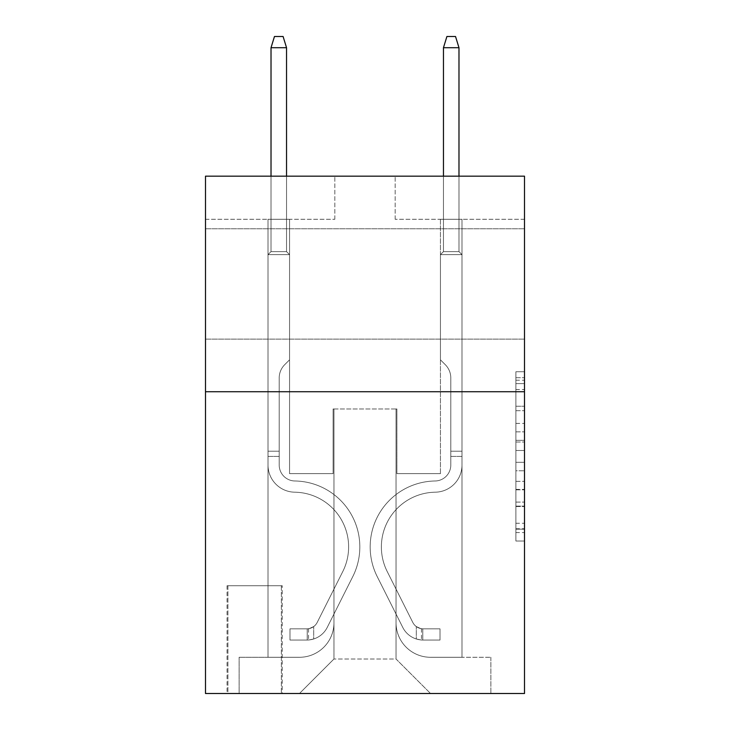<?xml version="1.0" encoding="UTF-8"?>
<svg xmlns="http://www.w3.org/2000/svg" width="730" height="730" viewBox="0 0 730 730"><rect width="100%" height="100%" fill="white"/><g stroke="black" fill="none" stroke-linecap="round" stroke-linejoin="round"><path stroke-width="0.55" stroke-dasharray="3.65 2.74" d="M515.882 423.391L515.882 450.474L524.505 450.474L524.505 532.562L524.505 380.23L524.505 450.474L515.882 450.474L515.882 377.684L515.882 541.021L515.882 371.762L515.882 529.177L524.505 529.177L515.882 529.177L524.505 529.177L515.882 529.177L515.882 502.094L515.882 541.021L524.505 541.021L524.505 371.762L524.505 528.757L524.505 462.318L515.882 462.318L524.505 462.318L524.505 502.094L524.505 383.615L515.882 383.615L524.505 383.615L524.505 541.021L524.505 380.23L524.505 541.021L515.882 541.021L515.882 371.762L524.505 371.762L524.505 380.23L524.505 371.762L524.505 380.23L524.505 371.762L524.505 377.684L524.505 371.762L515.882 371.762L515.882 383.615L524.505 383.615L515.882 383.615L515.882 423.391L524.505 423.391M524.505 283.952L524.505 228.773L524.505 283.952M205.495 283.952L205.495 228.773L205.495 283.952M282.227 585.725L227.048 585.725L282.227 585.725L282.227 693.5L227.048 693.5L282.227 693.5M227.048 585.725L227.048 693.5M524.505 440.318L524.505 431.85L524.505 440.318L515.882 440.318L515.882 406.254L515.882 506.538L515.882 481.362L524.505 481.362L515.882 481.362L515.882 541.021L524.505 541.021L515.882 541.021L524.505 541.021L515.882 541.021L515.882 371.762L524.505 371.762L515.882 371.762L524.505 371.762L515.882 371.762L515.882 440.318L524.505 440.318M524.505 391.727L524.505 693.5L205.495 693.5L205.495 391.727L524.505 391.727L524.505 176.176L395.176 176.176L524.505 176.176L524.505 219.283L524.505 176.176L205.495 176.176L334.824 176.176L205.495 176.176L205.495 391.727L524.505 391.727L205.495 391.727M268.001 219.283L268.001 657.283L299.473 657.283A34.492 34.492 0 0 0 333.957 622.799L333.957 408.973L333.957 659.008L333.957 408.973L333.957 659.008L333.957 408.973L396.043 408.973L396.043 622.799A34.492 34.492 0 0 0 430.527 657.283L461.999 657.283L461.999 219.283L461.999 657.283L461.999 219.283L461.999 657.283L461.999 219.283L461.999 657.283L461.999 219.283L461.999 657.283L490.879 657.283L430.527 657.283L461.999 657.283L430.527 657.283L461.999 657.283L430.527 657.283L461.999 657.283L461.999 219.283L440.445 219.283L461.999 219.283L440.445 219.283L461.999 219.283L440.445 219.283L461.999 219.283L440.445 219.283L461.999 219.283L440.445 219.283L461.999 219.283L461.999 657.283L430.527 657.283A34.492 34.492 0 0 1 396.043 622.799A34.492 34.492 0 0 0 430.527 657.283A34.492 34.492 0 0 1 396.043 622.799A34.492 34.492 0 0 0 430.527 657.283A34.492 34.492 0 0 1 396.043 622.799A34.492 34.492 0 0 0 430.527 657.283A34.492 34.492 0 0 1 396.043 622.799L396.043 408.973L396.043 659.008L333.957 659.008L396.043 659.008L430.527 693.5L490.879 693.5L299.473 693.5L430.527 693.5L396.043 659.008L430.527 693.5L396.043 659.008L396.043 408.973L396.043 659.008L396.043 408.973L333.099 408.973L333.099 473.642L289.554 473.642L289.554 219.283L268.001 219.283L268.001 657.283L299.473 657.283A34.492 34.492 0 0 0 333.957 622.799L333.957 408.973L333.099 408.973L333.099 473.642L289.554 473.642L289.554 219.283L268.001 219.283L268.001 657.283L299.473 657.283L239.121 657.283L299.473 657.283L268.001 657.283L268.001 219.283L268.001 657.283L268.001 219.283L268.001 657.283L268.001 219.283L289.554 219.283L268.001 219.283L289.554 219.283L268.001 219.283L289.554 219.283L268.001 219.283L289.554 219.283L268.001 219.283L268.001 657.283L268.001 219.283M333.957 622.799L333.957 408.973L333.099 408.973L333.099 473.642L289.554 473.642L289.554 219.283L289.554 473.642L289.554 219.283L289.554 473.642L289.554 219.283L289.554 473.642L289.554 219.283L289.554 473.642L333.099 473.642L289.554 473.642L333.099 473.642L289.554 473.642L333.099 473.642L289.554 473.642L333.099 473.642L333.099 408.973L333.099 473.642L333.099 408.973L333.099 473.642L333.099 408.973L333.099 473.642L333.099 408.973L333.957 408.973L333.099 408.973L333.957 408.973L333.099 408.973L333.957 408.973L333.099 408.973L333.957 408.973L333.957 622.799A34.492 34.492 0 0 1 299.473 657.283A34.492 34.492 0 0 0 333.957 622.799A34.492 34.492 0 0 1 299.473 657.283A34.492 34.492 0 0 0 333.957 622.799A34.492 34.492 0 0 1 299.473 657.283A34.492 34.492 0 0 0 333.957 622.799M524.505 219.283L395.176 219.283L524.505 219.283M205.495 219.283L334.824 219.283L205.495 219.283L205.495 176.176L205.495 219.283M227.906 693.5L281.369 693.5L227.906 693.5L227.906 585.725L281.369 585.725L281.369 693.5L281.369 585.725L227.906 585.725L227.906 693.5M239.121 693.5L299.473 693.5L333.957 659.008L299.473 693.5L333.957 659.008L299.473 693.5L239.121 693.5L239.121 657.283L239.121 693.5M396.901 408.973L396.043 408.973L396.901 408.973L396.043 408.973L396.901 408.973L396.043 408.973L396.901 408.973L396.043 408.973L396.901 408.973L396.043 408.973L396.901 408.973L396.901 473.642L396.901 408.973M395.176 219.283L395.176 176.176L395.176 219.283M334.824 219.283L334.824 176.176L334.824 219.283M490.879 657.283L490.879 693.5L490.879 657.283M440.445 219.283L440.445 473.642L396.901 473.642L440.445 473.642L396.901 473.642L440.445 473.642L396.901 473.642L440.445 473.642L396.901 473.642L440.445 473.642L396.901 473.642L440.445 473.642L440.445 219.283M515.882 450.474L524.505 450.474L515.882 450.474M515.882 377.684L515.882 371.762L515.882 377.684L524.505 377.684L515.882 377.684M515.882 506.118L515.882 470.777L515.882 506.118L524.505 506.118L515.882 506.118M515.882 470.777L515.882 462.318L524.505 462.318L515.882 462.318L515.882 470.777L524.505 470.777L515.882 470.777M515.882 406.254L515.882 383.615L515.882 406.254L524.505 406.254L515.882 406.254M515.882 371.762L524.505 371.762L515.882 371.762L515.882 380.23L515.882 371.762L524.505 371.762M515.882 541.021L524.505 541.021L515.882 541.021L515.882 532.562L515.882 541.021M279.207 451.222L279.207 456.396L268.001 456.396L268.001 451.222L268.001 465.037L268.001 254.642L289.554 254.642L268.001 254.642L271.022 251.622L286.543 251.622L271.022 251.622L268.001 254.642L289.554 254.642L289.554 359.826L284.7 364.69A18.734 18.734 -7 0 0 279.207 377.93A18.734 18.734 173 0 1 284.7 364.69L289.554 359.826L289.554 254.642L268.001 254.642L271.022 251.622L286.543 251.622L289.554 254.642L268.001 254.642L289.554 254.642L286.543 251.622L271.022 251.622L268.001 254.642L271.022 251.622L286.543 251.622L289.554 254.642L268.001 254.642L289.554 254.642L289.554 359.826L284.7 364.69A18.734 18.734 -34.1 0 0 279.207 377.93A18.734 18.734 145.9 0 1 284.7 364.69L289.554 359.826L289.554 254.642L268.001 254.642L271.022 251.622L268.001 254.642L289.554 254.642L268.001 254.642L271.022 251.622L286.543 251.622L271.022 251.622L268.001 254.642L268.001 465.037A27.156 27.156 -7 0 0 294.728 492.193A27.156 27.156 173 0 1 268.001 465.037L268.001 254.642L268.001 465.037A27.156 27.156 -34.1 0 0 294.728 492.193A27.156 27.156 173 0 1 268.001 465.037L268.001 254.642L289.554 254.642L286.543 251.622L289.554 254.642L289.554 359.826L284.7 364.69A18.734 18.734 -34.1 0 0 279.207 377.93A18.734 18.734 145.9 0 1 284.7 364.69L289.554 359.826L289.554 254.642L268.001 254.642L268.001 465.037A27.156 27.156 -34.1 0 0 294.728 492.193A27.156 27.156 173 0 1 268.001 465.037L268.001 254.642L289.554 254.642L286.543 251.622L271.022 251.622L286.543 251.622L289.554 254.642L268.001 254.642L289.554 254.642L289.554 359.826L284.7 364.69A18.734 18.734 -34.1 0 0 279.207 377.93A18.734 18.734 145.9 0 1 284.7 364.69L289.554 359.826L289.554 254.642L268.001 254.642L268.001 465.037A27.156 27.156 -34.1 0 0 294.728 492.193A54.75 54.75 173 0 1 342.79 571.526A54.75 54.75 -7 0 0 294.728 492.193A27.156 27.156 145.9 0 1 268.001 465.037L268.001 254.642L289.554 254.642L286.543 251.622L271.022 251.622L268.001 254.642L289.554 254.642L289.554 359.826L284.7 364.69A18.734 18.734 -34.1 0 0 279.207 377.93A18.734 18.734 145.9 0 1 284.7 364.69L289.554 359.826L289.554 254.642L268.001 254.642L268.001 465.037L268.001 456.396L279.207 456.396L279.207 451.222L268.001 451.222L279.207 451.222L279.207 465.037L279.207 377.93L279.207 465.037A15.95 15.95 -7 0 0 294.911 480.988A15.95 15.95 173 0 1 279.207 465.037L279.207 377.93L279.207 465.037L279.207 451.222L268.001 451.222L279.207 451.222L279.207 465.037A15.95 15.95 -34.1 0 0 294.911 480.988A15.95 15.95 173 0 1 279.207 465.037L279.207 377.93L279.207 465.037A15.95 15.95 -34.1 0 0 294.911 480.988A15.95 15.95 173 0 1 279.207 465.037L279.207 377.93L279.207 465.037L279.207 451.222L268.001 451.222M307.23 640.037A22.849 22.849 -7 0 0 327.213 627.453L352.8 576.563A65.956 65.956 -7 0 0 294.911 480.988A65.956 65.956 173 0 1 352.8 576.563A65.956 65.956 -7 0 0 294.911 480.988A15.95 15.95 145.9 0 1 279.207 465.037A15.95 15.95 -34.1 0 0 294.911 480.988A15.95 15.95 145.9 0 1 279.207 465.037L279.207 377.93L279.207 465.037A15.95 15.95 -34.1 0 0 294.911 480.988A15.95 15.95 145.9 0 1 279.207 465.037A15.95 15.95 145.9 0 0 294.911 480.988A65.956 65.956 145.9 0 1 352.8 576.563A65.956 65.956 -7 0 0 294.911 480.988A15.95 15.95 145.9 0 1 279.207 465.037A15.95 15.95 145.9 0 0 294.911 480.988A65.956 65.956 145.9 0 1 352.8 576.563L327.213 627.453L352.8 576.563A65.956 65.956 -34.1 0 0 294.911 480.988A15.95 15.95 145.9 0 1 279.207 465.037A15.95 15.95 145.9 0 0 294.911 480.988A15.95 15.95 145.9 0 1 279.207 465.037A15.95 15.95 145.9 0 0 294.911 480.988A65.956 65.956 145.9 0 1 352.8 576.563A65.956 65.956 -34.1 0 0 294.911 480.988A15.95 15.95 145.9 0 1 279.207 465.037A15.95 15.95 145.9 0 0 294.911 480.988A65.956 65.956 145.9 0 1 352.8 576.563A65.956 65.956 -34.1 0 0 294.911 480.988A65.956 65.956 -34.1 0 1 352.8 576.563L327.213 627.453L352.8 576.563A65.956 65.956 -34.1 0 0 294.911 480.988A65.956 65.956 -34.1 0 1 352.8 576.563L327.213 627.453A22.849 22.849 173 0 1 313.699 638.978A22.849 22.849 -7 0 0 327.213 627.453L352.8 576.563A65.956 65.956 -34.1 0 0 294.911 480.988A65.956 65.956 -34.1 0 1 352.8 576.563A65.956 65.956 -34.1 0 0 294.911 480.988A65.956 65.956 -34.1 0 1 352.8 576.563L327.213 627.453L352.8 576.563A65.956 65.956 -34.1 0 0 294.911 480.988A65.956 65.956 -34.1 0 1 352.8 576.563L327.213 627.453A22.849 22.849 145.9 0 1 313.699 638.978C307.056 640.392 307.056 640.392 313.699 638.978C307.056 640.392 307.056 640.392 313.699 638.978A22.849 22.849 -34.1 0 0 327.213 627.453L352.8 576.563L327.213 627.453A22.849 22.849 145.9 0 1 313.699 638.978C307.056 640.392 307.056 640.392 313.699 638.978C307.056 640.392 307.056 640.392 313.699 638.978A22.849 22.849 -34.1 0 0 327.213 627.453L352.8 576.563L327.213 627.453A22.849 22.849 145.9 0 1 313.699 638.978C307.056 640.392 307.056 640.392 313.699 638.978C307.056 640.392 307.056 640.392 313.699 638.978A22.849 22.849 -34.1 0 0 327.213 627.453L352.8 576.563L327.213 627.453A22.849 22.849 145.9 0 1 313.699 638.978C307.056 640.392 307.056 640.392 313.699 638.978C307.056 640.392 307.056 640.392 313.699 638.978A22.849 22.849 -34.1 0 0 327.213 627.453A22.849 22.849 -7 0 1 307.23 640.037L307.23 628.831A11.643 11.643 -7 0 0 317.203 622.425L342.79 571.526A54.75 54.75 -7 0 0 294.728 492.193A27.156 27.156 145.9 0 1 268.001 465.037A27.156 27.156 -34.1 0 0 294.728 492.193A27.156 27.156 145.9 0 1 268.001 465.037A27.156 27.156 145.9 0 0 294.728 492.193A54.75 54.75 145.9 0 1 342.79 571.526A54.75 54.75 -7 0 0 294.728 492.193A27.156 27.156 145.9 0 1 268.001 465.037A27.156 27.156 145.9 0 0 294.728 492.193A54.75 54.75 145.9 0 1 342.79 571.526L317.203 622.425L342.79 571.526A54.75 54.75 -34.1 0 0 294.728 492.193A27.156 27.156 145.9 0 1 268.001 465.037A27.156 27.156 145.9 0 0 294.728 492.193A27.156 27.156 145.9 0 1 268.001 465.037A27.156 27.156 145.9 0 0 294.728 492.193A54.75 54.75 145.9 0 1 342.79 571.526A54.75 54.75 -34.1 0 0 294.728 492.193A27.156 27.156 145.9 0 1 268.001 465.037A27.156 27.156 145.9 0 0 294.728 492.193A54.75 54.75 145.9 0 1 342.79 571.526A54.75 54.75 -34.1 0 0 294.728 492.193A54.75 54.75 -34.1 0 1 342.79 571.526L317.203 622.425L342.79 571.526A54.75 54.75 -34.1 0 0 294.728 492.193A54.75 54.75 -34.1 0 1 342.79 571.526L317.203 622.425A11.643 11.643 173 0 1 313.699 626.568C307.166 629.57 307.166 629.57 313.699 626.568C307.166 629.57 307.166 629.57 313.699 626.568A11.643 11.643 -7 0 0 317.203 622.425L342.79 571.526A54.75 54.75 -34.1 0 0 294.728 492.193A54.75 54.75 -34.1 0 1 342.79 571.526A54.75 54.75 -34.1 0 0 294.728 492.193A54.75 54.75 -34.1 0 1 342.79 571.526L317.203 622.425L342.79 571.526A54.75 54.75 -34.1 0 0 294.728 492.193A54.75 54.75 -34.1 0 1 342.79 571.526L317.203 622.425A11.643 11.643 145.9 0 1 313.699 626.568C307.166 629.57 307.166 629.57 313.699 626.568C307.166 629.57 307.166 629.57 313.699 626.568A11.643 11.643 -34.1 0 0 317.203 622.425L342.79 571.526L317.203 622.425A11.643 11.643 145.9 0 1 313.699 626.568C307.166 629.57 307.166 629.57 313.699 626.568C307.166 629.57 307.166 629.57 313.699 626.568A11.643 11.643 -34.1 0 0 317.203 622.425L342.79 571.526L317.203 622.425A11.643 11.643 145.9 0 1 313.699 626.568C307.166 629.57 307.166 629.57 313.699 626.568C307.166 629.57 307.166 629.57 313.699 626.568A11.643 11.643 -34.1 0 0 317.203 622.425L342.79 571.526L317.203 622.425A11.643 11.643 145.9 0 1 313.699 626.568C307.166 629.57 307.166 629.57 313.699 626.568C307.166 629.57 307.166 629.57 313.699 626.568A11.643 11.643 -34.1 0 0 317.203 622.425A11.643 11.643 -7 0 1 307.23 628.831L307.23 640.037L289.993 640.046L307.23 640.037A22.849 22.849 -34.1 0 0 327.213 627.453A22.849 22.849 -34.1 0 1 307.23 640.037L307.23 628.831L289.993 628.831L307.23 628.831A11.643 11.643 -34.1 0 0 317.203 622.425A11.643 11.643 -34.1 0 1 307.23 628.831L307.23 640.037L289.993 640.046L289.993 628.831L289.993 640.046L307.23 640.037A22.849 22.849 -34.1 0 0 327.213 627.453A22.849 22.849 -34.1 0 1 307.23 640.037L307.23 628.831L289.993 628.831L307.23 628.831A11.643 11.643 -34.1 0 0 317.203 622.425A11.643 11.643 -34.1 0 1 307.23 628.831L307.23 640.037L289.993 640.046L289.993 628.831L289.993 640.046L307.23 640.037A22.849 22.849 -34.1 0 0 327.213 627.453A22.849 22.849 -34.1 0 1 307.23 640.037L307.23 628.831L289.993 628.831L307.23 628.831A11.643 11.643 -34.1 0 0 317.203 622.425A11.643 11.643 -34.1 0 1 307.23 628.831L307.23 640.037L289.993 640.046L289.993 628.831L289.993 640.046L307.23 640.037A22.849 22.849 -34.1 0 0 327.213 627.453A22.849 22.849 -34.1 0 1 307.23 640.037L307.23 628.831L289.993 628.831L307.23 628.831A11.643 11.643 -34.1 0 0 317.203 622.425A11.643 11.643 -34.1 0 1 307.23 628.831L307.23 640.037L289.993 640.046L289.993 628.831L289.993 640.046L307.23 640.037M271.022 47.706L286.543 47.706L283.094 36.5L286.543 47.706L283.094 36.5L274.471 36.5L271.022 47.706L271.022 251.622L271.022 47.706L286.543 47.706L286.543 251.622L289.554 254.642L286.543 251.622L286.543 47.706L271.022 47.706L274.471 36.5L283.094 36.5L274.471 36.5L271.022 47.706L271.022 251.622L271.022 47.706L286.543 47.706L283.094 36.5L286.543 47.706L286.543 251.622L286.543 47.706L271.022 47.706L274.471 36.5L283.094 36.5L274.471 36.5L271.022 47.706L271.022 251.622L271.022 47.706L286.543 47.706L283.094 36.5L286.543 47.706L286.543 251.622L286.543 47.706L271.022 47.706L274.471 36.5L283.094 36.5L274.471 36.5L271.022 47.706L271.022 251.622L271.022 47.706L286.543 47.706L283.094 36.5L286.543 47.706L286.543 251.622L286.543 47.706L271.022 47.706L274.471 36.5L283.094 36.5L274.471 36.5L271.022 47.706L271.022 176.176M450.793 451.222L450.793 456.396L461.999 456.396L461.999 451.222L461.999 465.037L461.999 254.642L440.445 254.642L461.999 254.642L458.978 251.622L443.457 251.622L458.978 251.622L461.999 254.642L440.445 254.642L440.445 359.826L445.3 364.69A18.734 18.734 7 0 1 450.793 377.93A18.734 18.734 -173 0 0 445.3 364.69L440.445 359.826L440.445 254.642L461.999 254.642L458.978 251.622L443.457 251.622L440.445 254.642L461.999 254.642L440.445 254.642L443.457 251.622L458.978 251.622L461.999 254.642L458.978 251.622L443.457 251.622L440.445 254.642L461.999 254.642L440.445 254.642L440.445 359.826L445.3 364.69A18.734 18.734 34.1 0 1 450.793 377.93A18.734 18.734 -145.9 0 0 445.3 364.69L440.445 359.826L440.445 254.642L461.999 254.642L458.978 251.622L461.999 254.642L440.445 254.642L461.999 254.642L458.978 251.622L443.457 251.622L458.978 251.622L461.999 254.642L461.999 465.037A27.156 27.156 7 0 1 435.272 492.193A27.156 27.156 -173 0 0 461.999 465.037L461.999 254.642L461.999 465.037A27.156 27.156 34.1 0 1 435.272 492.193A27.156 27.156 -173 0 0 461.999 465.037L461.999 254.642L440.445 254.642L443.457 251.622L440.445 254.642L440.445 359.826L445.3 364.69A18.734 18.734 34.1 0 1 450.793 377.93A18.734 18.734 -145.9 0 0 445.3 364.69L440.445 359.826L440.445 254.642L461.999 254.642L461.999 465.037A27.156 27.156 34.1 0 1 435.272 492.193A27.156 27.156 -173 0 0 461.999 465.037L461.999 254.642L440.445 254.642L443.457 251.622L458.978 251.622L443.457 251.622L440.445 254.642L461.999 254.642L440.445 254.642L440.445 359.826L445.3 364.69A18.734 18.734 34.1 0 1 450.793 377.93A18.734 18.734 -145.9 0 0 445.3 364.69L440.445 359.826L440.445 254.642L461.999 254.642L461.999 465.037A27.156 27.156 34.1 0 1 435.272 492.193A54.75 54.75 -173 0 0 387.21 571.526A54.75 54.75 7 0 1 435.272 492.193A27.156 27.156 -145.9 0 0 461.999 465.037L461.999 254.642L440.445 254.642L443.457 251.622L458.978 251.622L461.999 254.642L440.445 254.642L440.445 359.826L445.3 364.69A18.734 18.734 34.1 0 1 450.793 377.93A18.734 18.734 -145.9 0 0 445.3 364.69L440.445 359.826L440.445 254.642L461.999 254.642L461.999 465.037L461.999 456.396L450.793 456.396L450.793 451.222L461.999 451.222L450.793 451.222L450.793 465.037L450.793 377.93L450.793 465.037A15.95 15.95 7 0 1 435.089 480.988A15.95 15.95 -173 0 0 450.793 465.037L450.793 377.93L450.793 465.037L450.793 451.222L461.999 451.222L450.793 451.222L450.793 465.037A15.95 15.95 34.1 0 1 435.089 480.988A15.95 15.95 -173 0 0 450.793 465.037L450.793 377.93L450.793 465.037A15.95 15.95 34.1 0 1 435.089 480.988A15.95 15.95 -173 0 0 450.793 465.037L450.793 377.93L450.793 465.037L450.793 451.222L461.999 451.222M422.77 640.037A22.849 22.849 7 0 1 402.787 627.453L377.2 576.563A65.956 65.956 7 0 1 435.089 480.988A65.956 65.956 -173 0 0 377.2 576.563A65.956 65.956 7 0 1 435.089 480.988A15.95 15.95 -145.9 0 0 450.793 465.037A15.95 15.95 34.1 0 1 435.089 480.988A15.95 15.95 -145.9 0 0 450.793 465.037L450.793 377.93L450.793 465.037A15.95 15.95 34.1 0 1 435.089 480.988A15.95 15.95 -145.9 0 0 450.793 465.037A15.95 15.95 -145.9 0 1 435.089 480.988A65.956 65.956 -145.9 0 0 377.2 576.563A65.956 65.956 7 0 1 435.089 480.988A15.95 15.95 -145.9 0 0 450.793 465.037A15.95 15.95 -145.9 0 1 435.089 480.988A65.956 65.956 -145.9 0 0 377.2 576.563L402.787 627.453L377.2 576.563A65.956 65.956 34.1 0 1 435.089 480.988A15.95 15.95 -145.9 0 0 450.793 465.037A15.95 15.95 -145.9 0 1 435.089 480.988A15.95 15.95 -145.9 0 0 450.793 465.037A15.95 15.95 -145.9 0 1 435.089 480.988A65.956 65.956 -145.9 0 0 377.2 576.563A65.956 65.956 34.1 0 1 435.089 480.988A15.95 15.95 -145.9 0 0 450.793 465.037A15.95 15.95 -145.9 0 1 435.089 480.988A65.956 65.956 -145.9 0 0 377.2 576.563A65.956 65.956 34.1 0 1 435.089 480.988A65.956 65.956 34.1 0 0 377.2 576.563L402.787 627.453L377.2 576.563A65.956 65.956 34.1 0 1 435.089 480.988A65.956 65.956 34.1 0 0 377.2 576.563L402.787 627.453A22.849 22.849 -173 0 0 416.301 638.978A22.849 22.849 7 0 1 402.787 627.453L377.2 576.563A65.956 65.956 34.1 0 1 435.089 480.988A65.956 65.956 34.1 0 0 377.2 576.563A65.956 65.956 34.1 0 1 435.089 480.988A65.956 65.956 34.1 0 0 377.2 576.563L402.787 627.453L377.2 576.563A65.956 65.956 34.1 0 1 435.089 480.988A65.956 65.956 34.1 0 0 377.2 576.563L402.787 627.453A22.849 22.849 -145.9 0 0 416.301 638.978C422.944 640.392 422.944 640.392 416.301 638.978C422.944 640.392 422.944 640.392 416.301 638.978A22.849 22.849 34.1 0 1 402.787 627.453L377.2 576.563L402.787 627.453A22.849 22.849 -145.9 0 0 416.301 638.978C422.944 640.392 422.944 640.392 416.301 638.978C422.944 640.392 422.944 640.392 416.301 638.978A22.849 22.849 34.1 0 1 402.787 627.453L377.2 576.563L402.787 627.453A22.849 22.849 -145.9 0 0 416.301 638.978C422.944 640.392 422.944 640.392 416.301 638.978C422.944 640.392 422.944 640.392 416.301 638.978A22.849 22.849 34.1 0 1 402.787 627.453L377.2 576.563L402.787 627.453A22.849 22.849 -145.9 0 0 416.301 638.978C422.944 640.392 422.944 640.392 416.301 638.978C422.944 640.392 422.944 640.392 416.301 638.978A22.849 22.849 34.1 0 1 402.787 627.453A22.849 22.849 7 0 0 422.77 640.037L422.77 628.831A11.643 11.643 7 0 1 412.797 622.425L387.21 571.526A54.75 54.75 7 0 1 435.272 492.193A27.156 27.156 -145.9 0 0 461.999 465.037A27.156 27.156 34.1 0 1 435.272 492.193A27.156 27.156 -145.9 0 0 461.999 465.037A27.156 27.156 -145.9 0 1 435.272 492.193A54.75 54.75 -145.9 0 0 387.21 571.526A54.75 54.75 7 0 1 435.272 492.193A27.156 27.156 -145.9 0 0 461.999 465.037A27.156 27.156 -145.9 0 1 435.272 492.193A54.75 54.75 -145.9 0 0 387.21 571.526L412.797 622.425L387.21 571.526A54.75 54.75 34.1 0 1 435.272 492.193A27.156 27.156 -145.9 0 0 461.999 465.037A27.156 27.156 -145.9 0 1 435.272 492.193A27.156 27.156 -145.9 0 0 461.999 465.037A27.156 27.156 -145.9 0 1 435.272 492.193A54.75 54.75 -145.9 0 0 387.21 571.526A54.75 54.75 34.1 0 1 435.272 492.193A27.156 27.156 -145.9 0 0 461.999 465.037A27.156 27.156 -145.9 0 1 435.272 492.193A54.75 54.75 -145.9 0 0 387.21 571.526A54.75 54.75 34.1 0 1 435.272 492.193A54.75 54.75 34.1 0 0 387.21 571.526L412.797 622.425L387.21 571.526A54.75 54.75 34.1 0 1 435.272 492.193A54.75 54.75 34.1 0 0 387.21 571.526L412.797 622.425A11.643 11.643 -173 0 0 416.301 626.568C422.834 629.57 422.834 629.57 416.301 626.568C422.834 629.57 422.834 629.57 416.301 626.568A11.643 11.643 7 0 1 412.797 622.425L387.21 571.526A54.75 54.75 34.1 0 1 435.272 492.193A54.75 54.75 34.1 0 0 387.21 571.526A54.75 54.75 34.1 0 1 435.272 492.193A54.75 54.75 34.1 0 0 387.21 571.526L412.797 622.425L387.21 571.526A54.75 54.75 34.1 0 1 435.272 492.193A54.75 54.75 34.1 0 0 387.21 571.526L412.797 622.425A11.643 11.643 -145.9 0 0 416.301 626.568C422.834 629.57 422.834 629.57 416.301 626.568C422.834 629.57 422.834 629.57 416.301 626.568A11.643 11.643 34.1 0 1 412.797 622.425L387.21 571.526L412.797 622.425A11.643 11.643 -145.9 0 0 416.301 626.568C422.834 629.57 422.834 629.57 416.301 626.568C422.834 629.57 422.834 629.57 416.301 626.568A11.643 11.643 34.1 0 1 412.797 622.425L387.21 571.526L412.797 622.425A11.643 11.643 -145.9 0 0 416.301 626.568C422.834 629.57 422.834 629.57 416.301 626.568C422.834 629.57 422.834 629.57 416.301 626.568A11.643 11.643 34.1 0 1 412.797 622.425L387.21 571.526L412.797 622.425A11.643 11.643 -145.9 0 0 416.301 626.568C422.834 629.57 422.834 629.57 416.301 626.568C422.834 629.57 422.834 629.57 416.301 626.568A11.643 11.643 34.1 0 1 412.797 622.425A11.643 11.643 7 0 0 422.77 628.831L422.77 640.037L440.007 640.046L422.77 640.037A22.849 22.849 34.1 0 1 402.787 627.453A22.849 22.849 34.1 0 0 422.77 640.037L422.77 628.831L440.007 628.831L422.77 628.831A11.643 11.643 34.1 0 1 412.797 622.425A11.643 11.643 34.1 0 0 422.77 628.831L422.77 640.037L440.007 640.046L440.007 628.831L440.007 640.046L422.77 640.037A22.849 22.849 34.1 0 1 402.787 627.453A22.849 22.849 34.1 0 0 422.77 640.037L422.77 628.831L440.007 628.831L422.77 628.831A11.643 11.643 34.1 0 1 412.797 622.425A11.643 11.643 34.1 0 0 422.77 628.831L422.77 640.037L440.007 640.046L440.007 628.831L440.007 640.046L422.77 640.037A22.849 22.849 34.1 0 1 402.787 627.453A22.849 22.849 34.1 0 0 422.77 640.037L422.77 628.831L440.007 628.831L422.77 628.831A11.643 11.643 34.1 0 1 412.797 622.425A11.643 11.643 34.1 0 0 422.77 628.831L422.77 640.037L440.007 640.046L440.007 628.831L440.007 640.046L422.77 640.037A22.849 22.849 34.1 0 1 402.787 627.453A22.849 22.849 34.1 0 0 422.77 640.037L422.77 628.831L440.007 628.831L422.77 628.831A11.643 11.643 34.1 0 1 412.797 622.425A11.643 11.643 34.1 0 0 422.77 628.831L422.77 640.037L440.007 640.046L440.007 628.831L440.007 640.046L422.77 640.037M443.457 176.176L443.457 47.706L446.906 36.5L443.457 47.706L458.978 47.706L458.978 251.622L458.978 47.706L443.457 47.706L443.457 251.622L440.445 254.642L443.457 251.622L443.457 47.706L458.978 47.706L455.529 36.5L446.906 36.5L455.529 36.5L458.978 47.706L458.978 251.622L458.978 47.706L443.457 47.706L446.906 36.5L443.457 47.706L443.457 251.622L443.457 47.706L458.978 47.706L455.529 36.5L446.906 36.5L455.529 36.5L458.978 47.706L458.978 251.622L458.978 47.706L443.457 47.706L446.906 36.5L443.457 47.706L443.457 251.622L443.457 47.706L458.978 47.706L455.529 36.5L446.906 36.5L455.529 36.5L458.978 47.706L458.978 251.622L458.978 47.706L443.457 47.706L446.906 36.5L443.457 47.706L443.457 251.622L443.457 47.706L458.978 47.706L455.529 36.5L446.906 36.5L455.529 36.5L458.978 47.706L458.978 176.176M289.993 628.831L306.801 628.831L289.993 628.831L289.993 640.046L289.993 628.831M313.699 638.978C307.056 640.392 307.056 640.392 313.699 638.978C307.056 640.392 307.056 640.392 313.699 638.978L313.699 626.568L313.699 638.978M286.543 176.176L286.543 47.706M440.007 628.831L423.199 628.831L440.007 628.831L440.007 640.046L440.007 628.831M416.301 638.978C422.944 640.392 422.944 640.392 416.301 638.978C422.944 640.392 422.944 640.392 416.301 638.978L416.301 626.568L416.301 638.978M458.978 47.706L455.529 36.5L446.906 36.5L443.457 47.706M515.882 502.094L524.505 502.094L515.882 502.094M515.882 489.401L524.505 489.401M515.882 410.689L524.505 410.689L515.882 410.689M515.882 380.23L524.505 380.23M515.882 532.562L524.505 532.562M515.882 523.255L524.505 523.255M515.882 389.537L524.505 389.537M515.882 442.006L524.505 442.006L515.882 442.006M515.882 489.821L524.505 489.821L515.882 489.821M515.882 506.538L524.505 506.538L515.882 506.538M515.882 431.85L524.505 431.85L515.882 431.85M279.207 456.396L268.001 456.396L279.207 456.396M450.793 456.396L461.999 456.396L450.793 456.396M205.495 228.773L524.505 228.773L205.495 228.773M205.495 339.131L524.505 339.131L205.495 339.131M515.882 528.757L524.505 528.757M515.882 529.177L524.505 529.177M515.882 383.615L524.505 383.615M308.525 628.703L308.525 639.982M421.475 628.703L421.475 639.982"/><path stroke-width="1.09" d="M524.505 391.727L524.505 693.5L205.495 693.5L205.495 176.176L524.505 176.176L524.505 391.727L205.495 391.727M286.543 176.176L286.543 47.706L271.022 47.706L271.022 176.176M271.022 47.706L274.471 36.5L283.094 36.5L286.543 47.706M443.457 47.706L446.906 36.5L455.529 36.5L458.978 47.706L443.457 47.706L443.457 176.176M458.978 47.706L458.978 176.176"/></g></svg>
